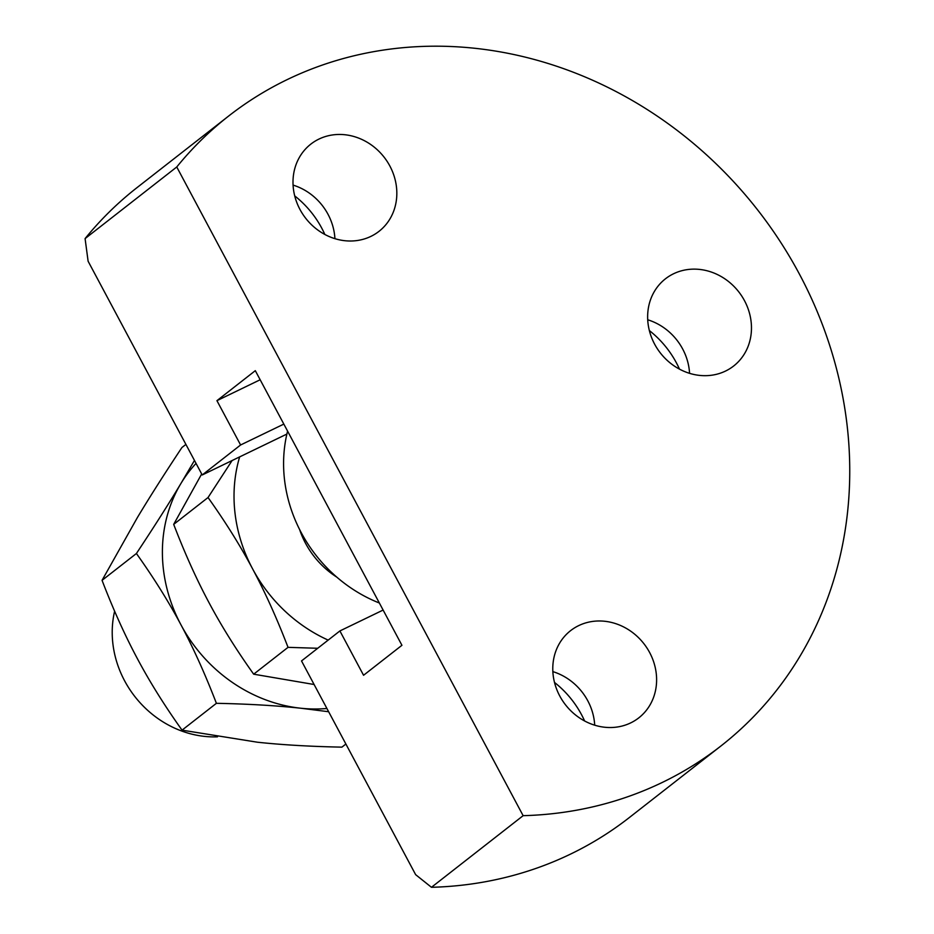 <?xml version="1.0" encoding="UTF-8"?>
<svg xmlns="http://www.w3.org/2000/svg" width="934" height="934" viewBox="0 0 934 934"><rect width="100%" height="100%" fill="white"/><g stroke="black" fill="none" stroke-linecap="round" stroke-linejoin="round"><path stroke-width="1.4" d="M286.89 434.065L202.223 474.974L88.111 261.24L85.087 238.602L176.76 166.976A399.74 358.983 -128 0 1 228.69 116.003A399.74 358.983 -128 0 1 287.182 79.612A399.74 358.983 -128 0 1 779.96 241.182A399.74 358.983 -128 0 1 720.92 745.986L629.247 817.612A399.74 358.983 -128 0 1 570.744 854.003A399.74 358.983 -128 0 1 431.461 887.3L415.642 874.656L301.519 660.933L339.894 630.94L383.127 610.054M720.92 745.986A399.74 358.983 -128 0 1 662.428 782.377A399.74 358.983 -128 0 1 523.133 815.674L431.461 887.3M370.891 236.384A55.351 49.7 -128 0 1 302.663 214.014A55.351 49.7 -128 0 1 310.835 144.116A55.351 49.7 -128 0 1 318.938 139.084A55.351 49.7 -128 0 1 387.166 161.454A55.351 49.7 -128 0 1 378.994 231.352A55.351 49.7 -128 0 1 370.891 236.384M725.531 371.055A55.351 49.7 -128 0 1 657.303 348.686A55.351 49.7 -128 0 1 665.475 278.787A55.351 49.7 -128 0 1 673.577 273.755A55.351 49.7 -128 0 1 741.806 296.125A55.351 49.7 -128 0 1 733.634 366.023A55.351 49.7 -128 0 1 725.531 371.055M630.672 722.904A55.351 49.7 -128 0 1 562.443 700.535A55.351 49.7 -128 0 1 570.616 630.637A55.351 49.7 -128 0 1 578.718 625.605A55.351 49.7 -128 0 1 646.947 647.974A55.351 49.7 -128 0 1 638.774 717.872A55.351 49.7 -128 0 1 630.672 722.904M324.845 234.469A92.244 82.846 52 0 0 294.712 195.895M584.626 720.99A92.244 82.846 52 0 0 554.492 682.427M679.485 369.14A92.244 82.846 52 0 0 649.352 330.566M647.717 319.778A55.351 49.7 -128 0 1 689.561 373.343M552.858 671.628A55.351 49.7 -128 0 1 594.701 725.193M293.078 185.107A55.351 49.7 -128 0 1 334.921 238.672M202.223 474.974L240.598 444.981L283.831 424.094M260.166 379.764L216.933 400.663L255.309 370.67L401.935 645.289L363.559 675.27L339.894 630.94M240.598 444.981L216.933 400.663M176.76 166.976L523.133 815.674M85.087 238.602A399.74 358.983 -128 0 1 137.018 187.629L228.69 116.003M232.111 460.532L208.037 497.53C225.433 521.931 240.283 545.701 252.6 568.864C264.987 591.981 276.803 618.133 288.034 647.344L253.674 674.185C236.29 649.795 221.44 626.014 209.111 602.85C196.724 579.734 184.92 553.582 173.689 524.371L201.686 473.947M208.037 497.53L173.689 524.371M288.034 647.344L317.712 648.278M314.116 684.505L253.674 674.185M328.173 640.105A147.595 132.546 -128 0 1 252.6 568.864A147.595 132.546 -128 0 1 239.653 456.878M379.367 603.014A140.217 125.915 -128 0 1 287.59 431.134M336.835 577.154A82.414 74.008 -128 0 1 299.604 529.52M217.47 736.833A98.397 88.368 -128 0 1 114.625 611.198M194.47 460.439L180.904 483.52C168.61 504.01 153.771 527.336 136.411 553.5C153.795 577.901 168.645 601.671 180.974 624.834C193.361 647.951 205.165 674.114 216.396 703.314L182.048 730.154C164.653 705.765 149.802 681.983 137.473 658.82C125.086 635.704 113.283 609.552 102.051 580.341L137.415 517.506C149.72 497.016 164.559 473.69 181.92 447.526L185.913 444.409M136.411 553.5L102.051 580.341M345.895 744.024L341.902 747.142C310.228 746.511 282.068 744.865 257.41 742.215L182.048 730.154M216.396 703.314C248.07 703.944 276.242 705.59 300.9 708.241L328.651 711.731M326.912 708.486A147.595 132.546 -128 0 1 300.9 708.241A147.595 132.546 -128 0 1 180.974 624.834A147.595 132.546 -128 0 1 180.904 483.52A147.595 132.546 -128 0 1 196.047 463.392"/></g></svg>
